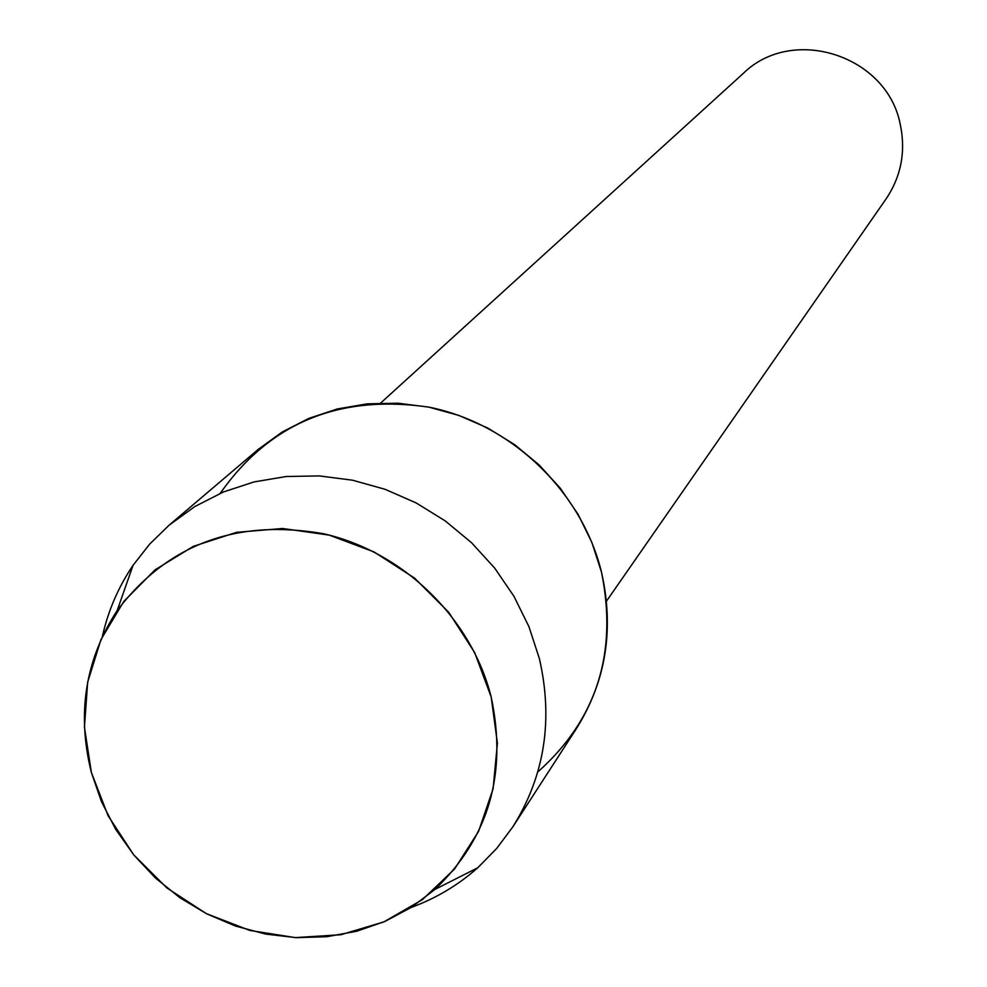 <?xml version="1.0" encoding="UTF-8"?>
<svg xmlns="http://www.w3.org/2000/svg" width="987" height="987" viewBox="0 0 987 987"><rect width="100%" height="100%" fill="white"/><g stroke="black" fill="none" stroke-linecap="round" stroke-linejoin="round"><path stroke-width="1.48" d="M91.372 772.476L108.076 815.706L133.701 854.841L166.988 888.016L206.32 913.629L249.822 930.445L295.397 937.613L340.836 934.738L383.906 921.883L422.473 899.626L454.588 868.979L478.559 831.424L493.105 788.773L497.411 743.186L491.181 696.995L474.661 652.555L448.666 612.211L414.528 578.074L374.036 551.93L329.288 535.127L282.64 528.489L236.498 532.338L193.242 546.391L155.033 569.857L123.782 601.465L100.97 639.564L87.658 682.202L84.438 727.246L91.372 772.476L101.501 801.74L115.787 829.475L133.887 855.075L155.428 877.998L179.93 897.751L206.851 913.9L235.646 926.102L265.663 934.084L296.273 937.65L326.796 936.712L356.578 931.272L384.955 921.439L411.283 907.386L434.971 889.41C488.738 837.938 507.478 773.808 491.181 696.995C471.465 618.22 403.288 551.782 323.452 533.708C236.325 518.644 167.556 544.256 117.169 610.546C85.277 659.6 76.678 713.576 91.372 772.476M537.792 771.97C596.654 719.597 617.887 652.987 601.49 572.115C581.725 491.23 511.192 423.707 429.111 407.175C339.368 394.06 269.759 422.781 220.249 493.327M606.499 601.132L886.079 198.918C901.193 176.315 905.93 151.504 900.267 124.485C887.227 55.309 792.413 24.86 743.162 73.519L380.711 403.004M411.172 907.448C435.97 898.367 458.165 885.142 477.757 867.77L496.683 848.462L512.895 826.773C544.614 775.979 553.436 719.918 539.358 658.551L528.933 626.646L513.943 596.284L494.709 568.13L471.663 542.825L445.297 520.951L416.218 502.963L385.078 489.293L352.569 480.213L319.406 475.919L286.353 476.499L254.115 481.903L223.407 491.982L194.883 506.516L169.147 525.146L149.74 544.034L133.06 565.304C118.391 586.994 108.151 610.719 102.364 636.492M512.895 826.773L576.42 728.616C606.018 681.24 614.37 629.077 601.49 572.115L591.904 542.517L578.098 514.363L560.345 488.281L539.038 464.865L514.646 444.631L487.738 428.025L458.881 415.428L428.74 407.1L397.983 403.214L367.287 403.843L337.332 408.951L308.771 418.414L282.208 432.01L258.212 449.393L169.147 525.146M434.971 889.41L477.757 867.77M117.169 610.546L133.06 565.304"/></g></svg>
